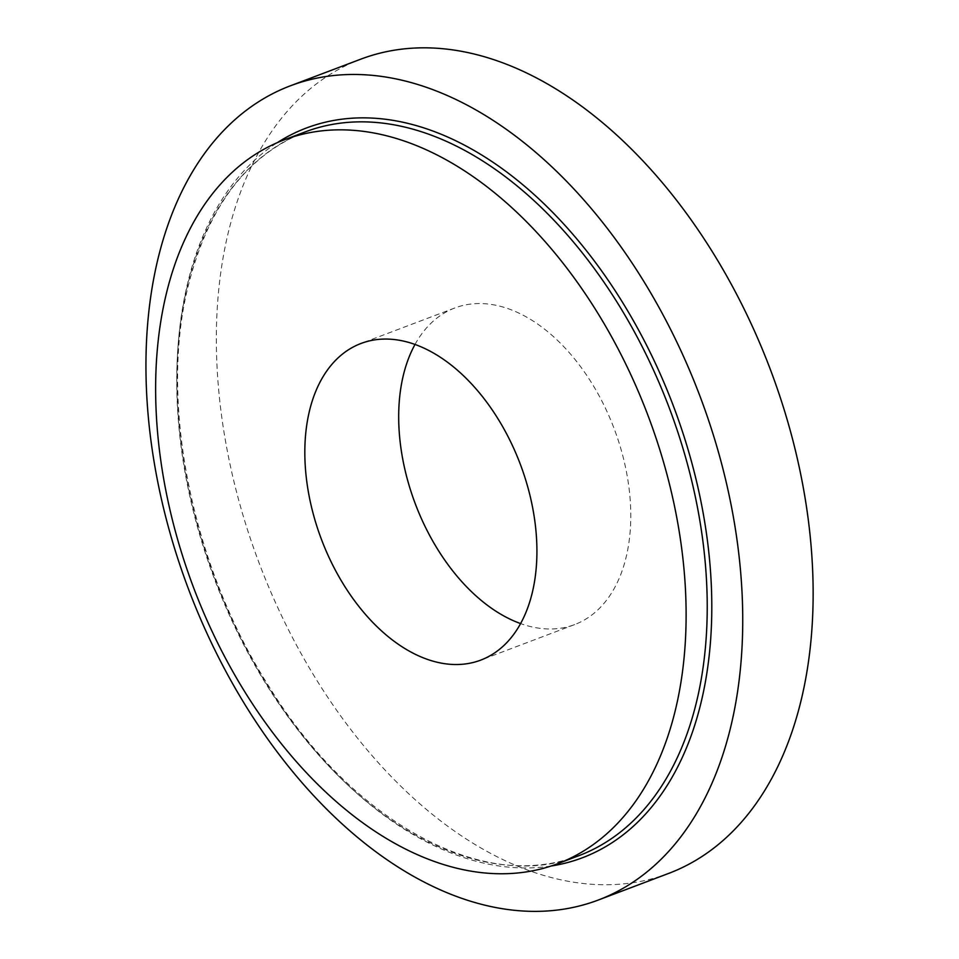 <?xml version="1.0" encoding="UTF-8"?>
<svg xmlns="http://www.w3.org/2000/svg" width="959" height="959" viewBox="0 0 959 959"><rect width="100%" height="100%" fill="white"/><g stroke="black" fill="none" stroke-linecap="round" stroke-linejoin="round"><path stroke-width="0.72" stroke-dasharray="4.79 3.6" d="M414.995 344.485A169.263 106.293 69.3 0 1 454.83 307.971A169.263 106.293 69.3 0 1 456.58 307.336A169.263 106.293 69.3 0 1 614.671 430.04A169.263 106.293 69.3 0 1 574.645 624.585A169.263 106.293 69.3 0 1 520.617 623.59M668.795 873.361A435.254 273.327 69.3 0 1 259.11 563.017A435.254 273.327 69.3 0 1 360.692 59.194M578.924 855.656A386.897 242.951 69.3 0 1 214.768 579.799A386.897 242.951 69.3 0 1 305.058 131.958C244.809 156.101 205.154 210.429 186.094 294.928C160.573 410.62 193.838 568.651 268.676 686.021C352.624 822.858 485.218 894.04 578.924 855.656M551.065 866.025A390.121 244.977 69.3 0 1 215.224 579.62A390.121 244.977 69.3 0 1 277.319 142.639M454.83 307.971L360.968 343.49M574.645 624.585L480.783 660.104"/><path stroke-width="1.44" d="M520.617 623.59A169.263 106.293 69.3 0 1 415.331 503.895A169.263 106.293 69.3 0 1 414.995 344.485M290.289 85.842L360.692 59.194A435.254 273.327 69.3 0 1 365.175 57.576A435.254 273.327 69.3 0 1 771.707 373.099A435.254 273.327 69.3 0 1 668.795 873.361L598.392 899.998A435.254 273.327 69.3 0 1 188.707 589.653A435.254 273.327 69.3 0 1 290.289 85.842A435.254 273.327 69.3 0 1 294.773 84.212A435.254 273.327 69.3 0 1 701.305 399.735A435.254 273.327 69.3 0 1 598.392 899.998M362.706 342.854A169.263 106.293 69.3 0 1 520.809 465.559A169.263 106.293 69.3 0 1 480.783 660.104A169.263 106.293 69.3 0 1 321.457 539.426A169.263 106.293 69.3 0 1 360.968 343.49A169.263 106.293 69.3 0 1 362.706 342.854M287.928 138.504A386.897 242.951 69.3 0 1 649.291 418.975A386.897 242.951 69.3 0 1 557.802 863.651A386.897 242.951 69.3 0 1 193.646 587.795A386.897 242.951 69.3 0 1 283.936 139.954A386.897 242.951 69.3 0 1 287.928 138.504M283.936 139.954L305.058 131.958A386.897 242.951 69.3 0 1 309.05 130.508A386.897 242.951 69.3 0 1 670.401 410.979A386.897 242.951 69.3 0 1 578.924 855.656L557.802 863.651M277.319 142.639A390.121 244.977 69.3 0 1 310.284 126.6A390.121 244.977 69.3 0 1 683.132 433.684A390.121 244.977 69.3 0 1 551.065 866.025"/></g></svg>

